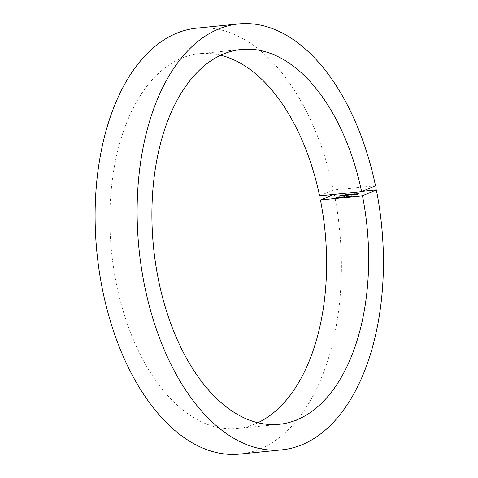 <?xml version="1.0" encoding="UTF-8"?>
<svg xmlns="http://www.w3.org/2000/svg" width="478" height="478" viewBox="0 0 478 478"><rect width="100%" height="100%" fill="white"/><g stroke="black" fill="none" stroke-linecap="round" stroke-linejoin="round"><path stroke-width="0.36" stroke-dasharray="2.39 1.79" d="M362.39 191.325L333.566 194.48M220.699 55.251A188.374 107.239 84.2 0 0 199.314 53.703A188.374 107.239 84.2 0 0 111.553 251.9A188.374 107.239 84.2 0 0 237.178 428.545A188.374 107.239 84.2 0 0 257.815 422.749M319.603 195.89L333.483 190.005A214.06 121.86 84.2 0 0 196.733 28.142M239.759 454.1A214.06 121.86 84.2 0 0 334.325 194.158M375.505 185.763L333.483 190.005M339.488 196.303L342.678 195.388L339.733 196.279L339.398 195.884M341.322 195.526L341.25 195.179M342.678 195.388L342.589 194.97M342.487 195.466L342.403 195.048M341.382 195.58L341.298 195.161M340.82 195.819L340.748 195.46M341.925 195.705L341.836 195.293M341.734 195.783L341.65 195.371M340.629 195.896L340.545 195.484M339.733 196.279L339.649 195.861M341.997 195.418L342.326 195.968L343.503 195.783L342.194 196.034L344.142 195.478L342.326 195.968L342.254 195.604M343.359 195.771L343.282 195.406M343.503 195.783L343.419 195.371M341.824 195.639L342.194 196.034L342.111 195.621M342.547 195.633L342.469 195.263M343.586 195.448L343.515 195.084M343.813 195.233L343.897 195.651L344.064 195.078M342.272 195.759L343.813 195.604L342.272 195.759L342.2 195.4M343.742 195.245L343.813 195.604L343.437 195.514L343.353 195.102M342.786 195.621L342.702 195.203M343.724 195.872L345.857 195.048L343.975 195.849L343.64 195.46M345.612 195.072L345.54 194.731M345.857 195.048L345.773 194.636M343.975 195.849L343.891 195.43M348.247 194.809L346.61 195.58L345.152 195.514L347.446 195.149L348.175 194.468M348.498 194.785L348.414 194.367M346.365 195.61L346.281 195.191M345.11 195.305L345.51 195.699L345.427 195.287M346.909 195.114L346.831 194.749M347.446 195.149L347.375 194.809M345.313 195.072L345.684 195.627L347.034 195.323L345.684 195.627L345.612 195.263M346.962 194.982L346.664 194.767M347.183 195.526L348.528 194.952L350.942 194.91L347.183 195.526L347.1 195.108M348.773 194.928L348.689 194.516M349.012 194.922L348.934 194.546M349.741 194.54L349.818 194.922L349.43 194.504M350.213 195.215L350.129 194.803M349.962 195.245L349.878 194.827M348.82 195.359L348.737 194.94M348.576 195.383L348.486 194.97M347.434 195.496L347.351 195.084M353.941 194.409L352.848 194.952L351.384 194.881L353.696 194.516L353.869 194.068M354.192 194.385L354.108 193.966M352.603 194.976L352.513 194.564M351.342 194.677L351.748 195.072L351.665 194.654M353.14 194.48L353.069 194.122M353.696 194.516L353.624 194.17M351.551 194.444L351.922 195L353.266 194.695L351.922 195L351.844 194.636M353.2 194.355L352.895 194.134M353.421 194.893L354.76 194.325L355.889 194.427L353.421 194.893L353.338 194.48M354.76 194.325L354.694 193.984M355.011 194.301L354.927 193.883M354.772 194.403L354.694 194.026M355.202 194.713L355.118 194.301M354.951 194.737L354.867 194.325M355.513 193.871L355.596 194.289L355.793 194.014M354.551 194.504L354.467 194.092M353.666 194.869L353.583 194.456M355.769 194.66L357.114 194.086L358.237 194.188L355.769 194.66L355.686 194.241M357.114 194.086L357.042 193.745M357.365 194.062L357.281 193.65M357.12 194.164L357.042 193.787M357.867 193.632L358.237 194.188L358.088 193.62M357.556 194.474L357.466 194.062M357.305 194.504L357.221 194.086M356.905 194.271L356.821 193.853M356.02 194.63L355.937 194.217M336.906 197.922L335.598 198.28L337.301 198.059L336.333 198.059L337.534 197.641L337.462 197.289L337.54 197.701L336.906 197.922L336.835 197.557M337.534 197.641L338.675 197.528L338.591 197.109M338.675 197.528L338.4 197.193M338.484 197.605L337.54 197.701M337.462 197.623L337.546 198.041L337.199 197.528M335.544 198.011L335.926 198.412L335.843 198M336.058 197.97L335.849 198.251L335.765 197.838M336.954 197.539L337.038 197.958L337.229 197.707M336.333 198.059L336.243 197.647M340.396 197.336L337.886 198.035L340.396 197.336L340.318 196.966M340.491 197.36L340.402 196.942M339.01 197.749L338.938 197.39M339.511 197.444L339.601 197.862L339.249 197.372M337.832 197.784L338.167 198.185L338.083 197.773M338.042 197.593L338.37 198.107L339.338 197.886L338.37 198.107L338.299 197.743M339.266 197.534L339.075 197.796L338.992 197.384M342.2 196.942L342.272 197.3L340.886 197.438L342.188 197.157L342.523 197.277L341.8 197.629L339.864 197.838L342.272 197.3L341.913 196.822M341.137 197.414L341.053 197.002M340.886 197.438L340.802 197.026M342.433 196.858L342.523 197.277L342.117 196.805M341.716 197.211L341.8 197.629L341.878 197.103M339.81 197.581L340.246 197.976L340.163 197.557M340.444 197.898L340.366 197.534M340.987 197.163L341.071 197.581L341.537 197.659L341.465 197.3M341.256 197.504L341.184 197.151M343.329 197.115L345.23 196.864L341.89 197.808L344.62 196.984L343.329 197.115L343.246 196.703M343.521 197.038L343.449 196.679M345.23 196.864L345.146 196.446M341.89 197.808L341.8 197.396M341.752 197.796L341.662 197.384M344.62 196.984L344.548 196.619M344.256 197.36L345.516 197.169L344.256 197.36L344.172 196.942M344.447 197.277L344.375 196.924M345.516 197.169L345.427 196.757M345.325 197.247L345.241 196.834M347.004 196.745L345.785 197.402L347.428 196.703L346.92 196.333M347.357 196.649L347.285 196.297M347.87 196.595L347.787 196.183M346.03 197.378L345.947 196.96M345.785 197.402L345.696 196.984M347.428 196.703L347.363 196.362M347.912 196.548L347.948 197.199L349.878 196.38L349.872 196.691L347.948 197.199L347.865 196.781M349.555 196.368L349.621 196.715L348.145 197.115L349.621 196.715L349.615 196.046M348.151 196.44L348.074 196.757M349.054 196.924L348.982 196.56M350.051 196.333L350.087 196.984L352.017 196.165L352.011 196.476L350.087 196.984L350.004 196.566M351.689 196.153L351.76 196.5L350.284 196.9L351.76 196.5L351.754 195.825M350.284 196.225L350.207 196.542M351.193 196.709L351.121 196.344M349.346 195.138L349.263 194.719M347.996 195.257L347.912 194.845M355.584 194.474L355.513 194.128M354.156 194.666L354.067 194.247M357.932 194.235L357.867 193.895M356.504 194.427L356.421 194.008M338.729 197.778L338.657 197.432M237.178 428.545L279.2 424.297M199.314 53.703L241.336 49.455M341.561 195.586L341.645 196.004M344.058 195.066L344.148 195.484M341.842 195.526L341.925 195.944M343.796 195.12L343.879 195.538M344.853 195.245L344.937 195.663M347.112 194.791L347.195 195.209M345.158 195.185L345.241 195.598M349.776 194.45L349.86 194.869M351.169 194.313L351.252 194.731M350.864 194.379L350.948 194.797M349.466 194.522L349.549 194.934M351.091 194.618L351.175 195.03M353.35 194.164L353.433 194.576M351.396 194.558L351.479 194.97M356.128 193.817L356.212 194.235M355.823 193.883L355.907 194.295M358.482 193.584L358.566 193.996M358.171 193.644L358.261 194.062M337.665 197.486L337.749 197.904M335.389 197.97L335.472 198.382M335.699 197.898L335.783 198.31M337.349 197.557L337.432 197.976M339.685 197.324L339.768 197.743M337.629 197.743L337.713 198.161M339.356 197.402L339.44 197.82M337.94 197.665L338.024 198.083M342.565 196.763L342.648 197.181M341.878 197.097L341.967 197.51M339.655 197.534L339.739 197.952M339.966 197.468L340.049 197.88M341.549 197.169L341.633 197.587M342.26 196.834L342.344 197.247M347.422 196.751L347.506 197.163M350.249 195.998L350.332 196.41M349.926 196.07L350.01 196.482M347.745 196.673L347.829 197.091M349.561 196.536L349.645 196.948M352.382 195.783L352.471 196.195M352.065 195.855L352.149 196.267M349.878 196.458L349.968 196.876"/><path stroke-width="0.72" d="M349.788 196.279L347.865 196.781L349.806 196.034M336.243 197.647L338.591 197.109L336.243 197.647M335.843 198L335.544 198.011M355.937 194.217L357.03 193.674L358.153 193.769L355.937 194.217M353.583 194.456L354.676 193.913L355.799 194.008L353.583 194.456M353.606 194.098L351.3 194.468L353.624 194.17M351.665 194.654L351.342 194.677M343.891 195.43L345.773 194.636L343.891 195.43M341.997 195.418L344.058 195.06L342.254 195.604M238.755 23.9A214.06 121.86 84.2 0 0 139.026 249.122A214.06 121.86 84.2 0 0 281.781 449.858L239.759 454.1A214.06 121.86 84.2 0 1 97.004 253.37A214.06 121.86 84.2 0 1 196.733 28.142L238.755 23.9A214.06 121.86 84.2 0 1 375.505 185.763L361.625 191.648A188.374 107.239 84.2 0 0 241.336 49.455A188.374 107.239 84.2 0 0 153.575 247.658A188.374 107.239 84.2 0 0 279.2 424.297A188.374 107.239 84.2 0 0 362.473 195.801L320.445 200.043L333.566 194.48M362.473 195.801L376.353 189.909L362.39 191.325M339.649 195.861L342.589 194.97L339.649 195.861M347.363 194.731L346.526 195.167L345.062 195.096L347.375 194.809M345.427 195.287L345.11 195.305M347.351 195.084L348.438 194.54L350.852 194.492L347.351 195.084M349.43 194.504L349.741 194.54M337.832 197.784L340.312 196.924L338.083 197.773M342.2 196.942L339.78 197.426L341.913 196.822M342.117 196.805L342.433 196.858M340.163 197.557L339.81 197.581M340.025 197.402L340.049 197.88M341.465 197.3L340.987 197.163M344.536 196.572L341.662 197.384L344.548 196.619M345.241 196.834L344.172 196.942L345.241 196.834M347.345 196.285L345.696 196.984L347.363 196.362M351.928 196.058L350.004 196.566L351.945 195.819M281.781 449.858A214.06 121.86 84.2 0 0 376.353 189.909M361.625 191.648L319.603 195.89A188.374 107.239 84.2 0 0 220.699 55.251M257.815 422.749A188.374 107.239 84.2 0 0 320.445 200.043M342.188 195.347L343.73 195.191L342.2 195.4M343.742 195.245L343.353 195.102M346.962 194.982L345.313 195.072L346.664 194.767M345.612 195.263L345.313 195.072M353.2 194.355L351.551 194.444L352.895 194.134M339.266 197.534L338.042 197.593L338.992 197.384M349.615 196.046L348.062 196.703L349.615 196.046L349.555 196.368M348.074 196.757L348.151 196.44M351.754 195.825L350.201 196.488L351.754 195.825L351.689 196.153M350.207 196.542L350.284 196.225M341.842 195.526L341.925 195.944M343.796 195.12L343.879 195.538M347.112 194.791L347.195 195.209M345.158 195.185L345.241 195.598M350.864 194.379L350.948 194.797M349.466 194.522L349.549 194.934M353.35 194.164L353.433 194.576M351.396 194.558L351.479 194.97M355.823 193.883L355.907 194.295M358.171 193.644L358.261 194.062M335.699 197.898L335.783 198.31M337.349 197.557L337.432 197.976M339.356 197.402L339.44 197.82M337.94 197.665L338.024 198.083M341.549 197.169L341.633 197.587M342.26 196.834L342.344 197.247M349.926 196.07L350.01 196.482M347.745 196.673L347.829 197.091M352.065 195.855L352.149 196.267M349.878 196.458L349.968 196.876"/></g></svg>
